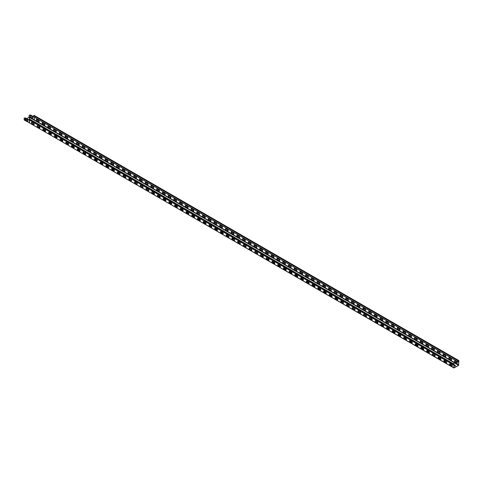 <?xml version="1.0" encoding="UTF-8"?>
<svg xmlns="http://www.w3.org/2000/svg" width="483" height="483" viewBox="0 0 483 483"><rect width="100%" height="100%" fill="white"/><g stroke="black" fill="none" stroke-linecap="round" stroke-linejoin="round"><path stroke-width="0.72" d="M458.566 365.329L453.972 367.907L453.935 363.953A0.61 0.35 -60 0 1 454.521 362.932L455.143 362.987L454.557 362.842A0.706 0.411 120 0 0 453.869 364.025L453.923 367.998L458.566 365.414L458.814 361.175A0.706 0.411 120 0 0 458.132 360.777L457.51 361.55L458.168 360.831A0.61 0.35 -60 0 1 458.753 361.169L458.566 365.329L454.431 362.944M453.911 365.13A0.706 0.411 180 0 1 454.841 365.166L455.27 365.414A0.706 0.411 180 0 1 454.268 365.993L453.911 365.782M451.333 364.544A0.706 0.411 180 0 1 450.331 364.544L449.619 364.134M445.887 361.399A0.706 0.411 180 0 1 444.885 361.399L443.889 360.825M440.448 358.259A0.706 0.411 60 0 1 440.448 359.418L438.588 358.344A0.706 0.411 60 0 1 438.588 357.185L440.448 358.259A0.706 0.411 180 0 1 439.445 358.259L438.159 357.517M429.369 352.059A0.706 0.411 180 0 1 428.56 351.974L426.706 350.906M423.724 348.949A0.706 0.411 180 0 1 423.12 348.835L420.977 347.597M418.03 345.804A0.706 0.411 180 0 1 417.68 345.695L415.247 344.288M412.307 342.586A0.706 0.411 180 0 1 412.234 342.55L409.524 340.986M406.577 339.283L404.072 337.84A0.706 0.411 180 0 1 404.042 337.279M400.854 335.981L398.632 334.695A0.706 0.411 180 0 1 398.632 334.115M395.124 332.672L393.192 331.555A0.706 0.411 180 0 1 393.192 330.976M389.395 329.364L387.746 328.41A0.706 0.411 180 0 1 387.746 327.836M383.665 326.055L382.307 325.27A0.706 0.411 180 0 1 382.307 324.691M377.941 322.747L376.867 322.131A0.706 0.411 180 0 1 376.867 321.551M372.212 319.444L371.421 318.985A0.706 0.411 180 0 1 371.421 318.406M366.482 316.136L365.981 315.846A0.706 0.411 180 0 1 365.981 315.266A0.706 0.411 60 0 1 365.981 316.425L364.122 315.351A0.706 0.411 60 0 1 364.122 314.192L365.981 315.266M364.26 314.276A0.706 0.411 180 0 1 363.693 314.391M360.753 312.827L360.541 312.706A0.706 0.411 180 0 1 360.487 312.163M358.821 311.13A0.706 0.411 180 0 1 357.963 311.197M355.023 309.512A0.706 0.411 180 0 1 354.933 309.132M353.381 307.991A0.706 0.411 180 0 1 352.379 307.991L352.24 307.913M347.935 304.851A0.706 0.411 180 0 1 346.933 304.851L346.51 304.604M342.495 301.706A0.706 0.411 180 0 1 341.493 301.706L340.781 301.295M337.056 298.566A0.706 0.411 180 0 1 336.053 298.566L335.051 297.993M331.61 295.421A0.706 0.411 60 0 1 331.61 296.58L329.75 295.505A0.706 0.411 60 0 1 329.75 294.346L331.61 295.421A0.706 0.411 180 0 1 330.607 295.421L329.328 294.684M326.11 292.312A0.706 0.411 180 0 1 325.168 292.281L323.598 291.376M320.531 289.22A0.706 0.411 180 0 1 319.728 289.142L317.868 288.067M314.886 286.117A0.706 0.411 180 0 1 314.282 285.996L312.139 284.759M309.192 282.966A0.706 0.411 180 0 1 308.842 282.857L306.415 281.456M303.475 279.754A0.706 0.411 180 0 1 303.402 279.717L300.686 278.148M297.745 276.451L295.24 275.002A0.706 0.411 180 0 1 295.21 274.441M292.016 273.143L289.794 271.863A0.706 0.411 180 0 1 289.794 271.283M286.286 269.834L284.354 268.717A0.706 0.411 180 0 1 284.354 268.137M280.557 266.525L278.914 265.578A0.706 0.411 180 0 1 278.914 264.998M274.833 263.223L273.469 262.438A0.706 0.411 180 0 1 273.469 261.858M269.103 259.914L268.029 259.293A0.706 0.411 180 0 1 268.029 258.713M263.374 256.606L262.589 256.153A0.706 0.411 180 0 1 262.589 255.573M257.644 253.297L257.143 253.007A0.706 0.411 180 0 1 257.143 252.428A0.706 0.411 60 0 1 257.143 253.587L255.284 252.512A0.706 0.411 60 0 1 255.284 251.353L257.143 252.428M255.429 251.438A0.706 0.411 180 0 1 254.855 251.558M251.921 249.995L251.703 249.868A0.706 0.411 180 0 1 251.649 249.325M249.983 248.298A0.706 0.411 180 0 1 249.131 248.365M246.191 246.68A0.706 0.411 180 0 1 246.095 246.294M244.543 245.153A0.706 0.411 180 0 1 243.541 245.153L243.402 245.074M239.103 242.013A0.706 0.411 180 0 1 238.101 242.013L237.672 241.766M233.657 238.874A0.706 0.411 180 0 1 232.655 238.874L231.949 238.463M228.218 235.728A0.706 0.411 180 0 1 227.215 235.728L226.219 235.155M222.778 232.589A0.706 0.411 60 0 1 222.778 233.748L220.912 232.673A0.706 0.411 60 0 1 220.912 231.514L222.778 232.589A0.706 0.411 180 0 1 221.775 232.589L220.489 231.846M217.278 229.473A0.706 0.411 180 0 1 216.33 229.449L214.76 228.537M211.693 226.382A0.706 0.411 180 0 1 210.89 226.304L209.03 225.235M206.048 223.279A0.706 0.411 180 0 1 205.45 223.164L203.307 221.926M200.36 220.133A0.706 0.411 180 0 1 200.004 220.019L197.577 218.618M194.637 216.915A0.706 0.411 180 0 1 194.564 216.879L191.848 215.309M188.907 213.613L186.402 212.164A0.706 0.411 180 0 1 186.372 211.608M183.178 210.304L180.962 209.024A0.706 0.411 180 0 1 180.962 208.445M177.454 207.002L175.516 205.885A0.706 0.411 180 0 1 175.516 205.305M171.725 203.693L170.076 202.739A0.706 0.411 180 0 1 170.076 202.16M165.995 200.385L164.637 199.6A0.706 0.411 180 0 1 164.637 199.02M160.265 197.076L159.191 196.46A0.706 0.411 180 0 1 159.191 195.881M154.536 193.768L153.751 193.315A0.706 0.411 180 0 1 153.751 192.735M148.812 190.465L148.311 190.175A0.706 0.411 180 0 1 148.311 189.596A0.706 0.411 60 0 1 148.311 190.755L146.446 189.68A0.706 0.411 60 0 1 146.446 188.521L148.311 189.596M146.591 188.605A0.706 0.411 180 0 1 146.017 188.72M143.083 187.156L142.865 187.03A0.706 0.411 180 0 1 142.811 186.486M141.151 185.46A0.706 0.411 180 0 1 140.293 185.526M137.353 183.842A0.706 0.411 180 0 1 137.263 183.462M135.705 182.32A0.706 0.411 180 0 1 134.703 182.32L134.564 182.242M130.265 179.175A0.706 0.411 180 0 1 129.263 179.175L128.84 178.933M124.825 176.035A0.706 0.411 180 0 1 123.823 176.035L123.111 175.625M119.379 172.896A0.706 0.411 180 0 1 118.377 172.896L117.381 172.316M113.94 169.75A0.706 0.411 60 0 1 113.94 170.91L112.08 169.835A0.706 0.411 60 0 1 112.08 168.676L113.94 169.75A0.706 0.411 180 0 1 112.937 169.75L111.651 169.014M108.44 166.641A0.706 0.411 180 0 1 107.498 166.611L105.928 165.705M102.861 163.55A0.706 0.411 180 0 1 102.052 163.471L100.198 162.397M97.216 160.441A0.706 0.411 180 0 1 96.612 160.326L94.469 159.088M91.522 157.295A0.706 0.411 180 0 1 91.172 157.186L88.739 155.78M85.799 154.077A0.706 0.411 180 0 1 85.726 154.041L83.01 152.477M80.069 150.774L77.564 149.332A0.706 0.411 180 0 1 77.534 148.77M74.346 147.472L72.124 146.186A0.706 0.411 180 0 1 72.124 145.612M68.616 144.163L66.684 143.046A0.706 0.411 180 0 1 66.684 142.467M62.887 140.855L61.238 139.907A0.706 0.411 180 0 1 61.238 139.327M57.157 137.546L55.799 136.761A0.706 0.411 180 0 1 55.799 136.182M51.433 134.244L50.359 133.622A0.706 0.411 180 0 1 50.359 133.042M45.704 130.935L44.913 130.482A0.706 0.411 180 0 1 44.913 129.903M39.974 127.627L39.473 127.337A0.706 0.411 180 0 1 39.473 126.757A0.706 0.411 60 0 1 39.473 127.917L37.614 126.842A0.706 0.411 60 0 1 37.614 125.683L39.473 126.757M37.752 125.767A0.706 0.411 180 0 1 37.185 125.882M34.245 124.318L34.033 124.197A0.706 0.411 180 0 1 33.979 123.654M455.475 365.74A0.706 0.411 0 0 0 455.27 365.492L454.841 365.245A0.706 0.411 0 0 0 453.911 365.208M28.805 119.856L29.016 119.73A0.706 0.411 180 0 1 29.56 119.615M29.511 119.693A0.706 0.411 0 0 0 29.016 119.814L28.877 119.899M29.433 122.954L29.409 118.969A0.706 0.411 -60 0 1 30.097 117.78L455.179 362.896M29.644 122.924L29.378 120.189M29.378 120.122L25.653 118.039A1.014 0.586 60 0 0 25.297 117.943L24.15 118.075L25.297 117.943M29.62 122.924L24.253 120.044L24.15 118.075M34.233 119.869L34.317 117.248M458.778 364.955L34.317 119.899L34.317 117.333M457.546 361.598L33.085 116.542L33.671 115.715A0.706 0.411 -60 0 1 34.275 115.461L458.735 360.523M451.907 364.876A0.706 0.411 60 0 1 451.907 366.029L450.041 364.955A0.706 0.411 60 0 1 450.041 363.802L451.907 364.876M446.177 361.568A0.706 0.411 60 0 1 446.177 362.727L444.312 361.652A0.706 0.411 60 0 1 444.312 360.493L446.177 361.568M434.718 354.951A0.706 0.411 60 0 1 434.718 356.11L432.859 355.035A0.706 0.411 60 0 1 432.859 353.876L434.718 354.951M428.995 351.648A0.706 0.411 60 0 1 428.995 352.801L427.129 351.727A0.706 0.411 60 0 1 427.129 350.573L428.995 351.648M423.265 348.34A0.706 0.411 60 0 1 423.265 349.499L421.399 348.418A0.706 0.411 60 0 1 421.399 347.265L423.265 348.34M417.535 345.031A0.706 0.411 60 0 1 417.535 346.19L415.676 345.116A0.706 0.411 60 0 1 415.676 343.956L417.535 345.031M411.806 341.723A0.706 0.411 60 0 1 411.806 342.882L409.946 341.807A0.706 0.411 60 0 1 409.946 340.648L411.806 341.723M406.076 338.414A0.706 0.411 60 0 1 406.076 339.573L404.217 338.498A0.706 0.411 60 0 1 404.217 337.339L406.076 338.414M400.353 335.111A0.706 0.411 60 0 1 400.353 336.265L398.487 335.19A0.706 0.411 60 0 1 398.487 334.037L400.353 335.111M394.623 331.803A0.706 0.411 60 0 1 394.623 332.962L392.764 331.887A0.706 0.411 60 0 1 392.764 330.728L394.623 331.803M388.893 328.494A0.706 0.411 60 0 1 388.893 329.654L387.034 328.579A0.706 0.411 60 0 1 387.034 327.42L388.893 328.494M383.164 325.186A0.706 0.411 60 0 1 383.164 326.345L381.304 325.27A0.706 0.411 60 0 1 381.304 324.111L383.164 325.186M377.44 321.883A0.706 0.411 60 0 1 377.44 323.036L375.575 321.962A0.706 0.411 60 0 1 375.575 320.809L377.44 321.883M371.711 318.575A0.706 0.411 60 0 1 371.711 319.734L369.845 318.659A0.706 0.411 60 0 1 369.845 317.5L371.711 318.575M360.252 311.958A0.706 0.411 60 0 1 360.252 313.117L358.392 312.042A0.706 0.411 60 0 1 358.392 310.883L360.252 311.958M354.522 308.655A0.706 0.411 60 0 1 354.522 309.808L352.662 308.734A0.706 0.411 60 0 1 352.662 307.58L354.522 308.655M348.798 305.347A0.706 0.411 60 0 1 348.798 306.506L346.933 305.425A0.706 0.411 60 0 1 346.933 304.272L348.798 305.347M343.069 302.038A0.706 0.411 60 0 1 343.069 303.197L341.209 302.123A0.706 0.411 60 0 1 341.209 300.963L343.069 302.038M337.339 298.729A0.706 0.411 60 0 1 337.339 299.889L335.48 298.814A0.706 0.411 60 0 1 335.48 297.655L337.339 298.729M325.886 292.118A0.706 0.411 60 0 1 325.886 293.272L324.021 292.197A0.706 0.411 60 0 1 324.021 291.044L325.886 292.118M320.157 288.81A0.706 0.411 60 0 1 320.157 289.969L318.291 288.894A0.706 0.411 60 0 1 318.291 287.735L320.157 288.81M314.427 285.501A0.706 0.411 60 0 1 314.427 286.661L312.567 285.586A0.706 0.411 60 0 1 312.567 284.427L314.427 285.501M308.697 282.193A0.706 0.411 60 0 1 308.697 283.352L306.838 282.277A0.706 0.411 60 0 1 306.838 281.118L308.697 282.193M302.974 278.89A0.706 0.411 60 0 1 302.974 280.043L301.108 278.969A0.706 0.411 60 0 1 301.108 277.816L302.974 278.89M297.244 275.582A0.706 0.411 60 0 1 297.244 276.741L295.379 275.666A0.706 0.411 60 0 1 295.379 274.507L297.244 275.582M291.515 272.273A0.706 0.411 60 0 1 291.515 273.432L289.655 272.358A0.706 0.411 60 0 1 289.655 271.198L291.515 272.273M285.785 268.965A0.706 0.411 60 0 1 285.785 270.124L283.926 269.049A0.706 0.411 60 0 1 283.926 267.89L285.785 268.965M280.055 265.662A0.706 0.411 60 0 1 280.055 266.815L278.196 265.741A0.706 0.411 60 0 1 278.196 264.587L280.055 265.662M274.332 262.354A0.706 0.411 60 0 1 274.332 263.513L272.466 262.432A0.706 0.411 60 0 1 272.466 261.279L274.332 262.354M268.602 259.045A0.706 0.411 60 0 1 268.602 260.204L266.743 259.13A0.706 0.411 60 0 1 266.743 257.97L268.602 259.045M262.873 255.736A0.706 0.411 60 0 1 262.873 256.896L261.013 255.821A0.706 0.411 60 0 1 261.013 254.662L262.873 255.736M251.42 249.125A0.706 0.411 60 0 1 251.42 250.279L249.554 249.204A0.706 0.411 60 0 1 249.554 248.051L251.42 249.125M245.69 245.817A0.706 0.411 60 0 1 245.69 246.976L243.824 245.901A0.706 0.411 60 0 1 243.824 244.742L245.69 245.817M239.96 242.508A0.706 0.411 60 0 1 239.96 243.667L238.101 242.593A0.706 0.411 60 0 1 238.101 241.434L239.96 242.508M234.231 239.2A0.706 0.411 60 0 1 234.231 240.359L232.371 239.284A0.706 0.411 60 0 1 232.371 238.125L234.231 239.2M228.501 235.897A0.706 0.411 60 0 1 228.501 237.05L226.642 235.976A0.706 0.411 60 0 1 226.642 234.823L228.501 235.897M217.048 229.28A0.706 0.411 60 0 1 217.048 230.439L215.189 229.365A0.706 0.411 60 0 1 215.189 228.205L217.048 229.28M211.319 225.972A0.706 0.411 60 0 1 211.319 227.131L209.459 226.056A0.706 0.411 60 0 1 209.459 224.897L211.319 225.972M205.589 222.669A0.706 0.411 60 0 1 205.589 223.822L203.729 222.748A0.706 0.411 60 0 1 203.729 221.594L205.589 222.669M199.865 219.36A0.706 0.411 60 0 1 199.865 220.52L198 219.445A0.706 0.411 60 0 1 198 218.286L199.865 219.36M194.136 216.052A0.706 0.411 60 0 1 194.136 217.211L192.27 216.136A0.706 0.411 60 0 1 192.27 214.977L194.136 216.052M188.406 212.743A0.706 0.411 60 0 1 188.406 213.903L186.547 212.828A0.706 0.411 60 0 1 186.547 211.669L188.406 212.743M182.677 209.435A0.706 0.411 60 0 1 182.677 210.594L180.817 209.519A0.706 0.411 60 0 1 180.817 208.36L182.677 209.435M176.953 206.132A0.706 0.411 60 0 1 176.953 207.285L175.088 206.211A0.706 0.411 60 0 1 175.088 205.058L176.953 206.132M171.224 202.824A0.706 0.411 60 0 1 171.224 203.983L169.358 202.908A0.706 0.411 60 0 1 169.358 201.749L171.224 202.824M165.494 199.515A0.706 0.411 60 0 1 165.494 200.674L163.634 199.6A0.706 0.411 60 0 1 163.634 198.441L165.494 199.515M159.764 196.207A0.706 0.411 60 0 1 159.764 197.366L157.905 196.291A0.706 0.411 60 0 1 157.905 195.132L159.764 196.207M154.035 192.904A0.706 0.411 60 0 1 154.035 194.057L152.175 192.983A0.706 0.411 60 0 1 152.175 191.829L154.035 192.904M142.582 186.287A0.706 0.411 60 0 1 142.582 187.446L140.722 186.372A0.706 0.411 60 0 1 140.722 185.212L142.582 186.287M136.852 182.979A0.706 0.411 60 0 1 136.852 184.138L134.992 183.063A0.706 0.411 60 0 1 134.992 181.904L136.852 182.979M131.122 179.676A0.706 0.411 60 0 1 131.122 180.829L129.263 179.754A0.706 0.411 60 0 1 129.263 178.601L131.122 179.676M125.399 176.367A0.706 0.411 60 0 1 125.399 177.527L123.533 176.452A0.706 0.411 60 0 1 123.533 175.293L125.399 176.367M119.669 173.059A0.706 0.411 60 0 1 119.669 174.218L117.804 173.143A0.706 0.411 60 0 1 117.804 171.984L119.669 173.059M108.21 166.448A0.706 0.411 60 0 1 108.21 167.601L106.351 166.526A0.706 0.411 60 0 1 106.351 165.367L108.21 166.448M102.481 163.139A0.706 0.411 60 0 1 102.481 164.292L100.621 163.218A0.706 0.411 60 0 1 100.621 162.065L102.481 163.139M96.757 159.831A0.706 0.411 60 0 1 96.757 160.99L94.891 159.915A0.706 0.411 60 0 1 94.891 158.756L96.757 159.831M91.027 156.522A0.706 0.411 60 0 1 91.027 157.681L89.168 156.607A0.706 0.411 60 0 1 89.168 155.448L91.027 156.522M85.298 153.214A0.706 0.411 60 0 1 85.298 154.373L83.438 153.298A0.706 0.411 60 0 1 83.438 152.139L85.298 153.214M79.568 149.911A0.706 0.411 60 0 1 79.568 151.064L77.709 149.99A0.706 0.411 60 0 1 77.709 148.836L79.568 149.911M73.845 146.603A0.706 0.411 60 0 1 73.845 147.762L71.979 146.687A0.706 0.411 60 0 1 71.979 145.528L73.845 146.603M68.115 143.294A0.706 0.411 60 0 1 68.115 144.453L66.249 143.379A0.706 0.411 60 0 1 66.249 142.219L68.115 143.294M62.385 139.985A0.706 0.411 60 0 1 62.385 141.145L60.526 140.07A0.706 0.411 60 0 1 60.526 138.911L62.385 139.985M56.656 136.683A0.706 0.411 60 0 1 56.656 137.836L54.796 136.761A0.706 0.411 60 0 1 54.796 135.608L56.656 136.683M50.932 133.374A0.706 0.411 60 0 1 50.932 134.534L49.067 133.459A0.706 0.411 60 0 1 49.067 132.3L50.932 133.374M45.203 130.066A0.706 0.411 60 0 1 45.203 131.225L43.337 130.15A0.706 0.411 60 0 1 43.337 128.991L45.203 130.066M31.884 123.533A0.706 0.411 60 0 1 31.884 122.374L33.744 123.455A0.706 0.411 60 0 1 33.744 124.608L31.956 123.491L33.816 124.566A0.706 0.411 -120 0 0 34.136 124.62M454.666 360.892A0.706 0.411 -120 0 0 455.052 362.063L456.918 363.138A0.706 0.411 -120 0 0 457.232 363.192M448.936 357.589A0.706 0.411 -120 0 0 449.329 358.754L451.188 359.829A0.706 0.411 -120 0 0 451.502 359.883M443.213 354.28A0.706 0.411 -120 0 0 443.599 355.452L445.459 356.526A0.706 0.411 -120 0 0 445.779 356.575M437.483 350.972A0.706 0.411 -120 0 0 437.87 352.143L439.729 353.218A0.706 0.411 -120 0 0 440.049 353.266M431.754 347.663A0.706 0.411 -120 0 0 432.14 348.835L434.006 349.909A0.706 0.411 -120 0 0 434.32 349.964M426.024 344.361A0.706 0.411 -120 0 0 426.417 345.526L428.276 346.601A0.706 0.411 -120 0 0 428.59 346.655M420.295 341.052A0.706 0.411 -120 0 0 420.687 342.218L422.547 343.292A0.706 0.411 -120 0 0 422.866 343.347M414.571 337.744A0.706 0.411 -120 0 0 414.957 338.915L416.817 339.99A0.706 0.411 -120 0 0 417.137 340.038M408.841 334.435A0.706 0.411 -120 0 0 409.228 335.607L411.093 336.681A0.706 0.411 -120 0 0 411.407 336.736M403.112 331.133A0.706 0.411 -120 0 0 403.498 332.298L405.364 333.373A0.706 0.411 -120 0 0 405.678 333.427M397.382 327.824A0.706 0.411 -120 0 0 397.775 328.989L399.634 330.064A0.706 0.411 -120 0 0 399.954 330.118M391.659 324.516A0.706 0.411 -120 0 0 392.045 325.687L393.905 326.762A0.706 0.411 -120 0 0 394.225 326.81M385.929 321.207A0.706 0.411 -120 0 0 386.315 322.378L388.181 323.453A0.706 0.411 -120 0 0 388.495 323.507M380.199 317.899A0.706 0.411 -120 0 0 380.586 319.07L382.451 320.144A0.706 0.411 -120 0 0 382.765 320.199M374.47 314.596A0.706 0.411 -120 0 0 374.862 315.761L376.722 316.836A0.706 0.411 -120 0 0 377.036 316.89M368.746 311.287A0.706 0.411 -120 0 0 369.133 312.459L370.992 313.533A0.706 0.411 -120 0 0 371.312 313.582M363.017 307.979A0.706 0.411 -120 0 0 363.403 309.15L365.263 310.225A0.706 0.411 -120 0 0 365.583 310.273M357.287 304.67A0.706 0.411 -120 0 0 357.674 305.842L359.539 306.916A0.706 0.411 -120 0 0 359.853 306.971M351.558 301.368A0.706 0.411 -120 0 0 351.95 302.533L353.81 303.608A0.706 0.411 -120 0 0 354.124 303.662M345.828 298.059A0.706 0.411 -120 0 0 346.22 299.225L348.08 300.299A0.706 0.411 -120 0 0 348.4 300.354M340.104 294.751A0.706 0.411 -120 0 0 340.491 295.922L342.35 296.997A0.706 0.411 -120 0 0 342.67 297.045M334.375 291.442A0.706 0.411 -120 0 0 334.761 292.613L336.627 293.688A0.706 0.411 -120 0 0 336.941 293.742M328.645 288.14A0.706 0.411 -120 0 0 329.032 289.305L330.897 290.38A0.706 0.411 -120 0 0 331.211 290.434M322.916 284.831A0.706 0.411 -120 0 0 323.308 285.996L325.168 287.071A0.706 0.411 -120 0 0 325.482 287.125M317.192 281.523A0.706 0.411 -120 0 0 317.579 282.694L319.438 283.769A0.706 0.411 -120 0 0 319.758 283.817M311.463 278.214A0.706 0.411 -120 0 0 311.849 279.385L313.709 280.46A0.706 0.411 -120 0 0 314.028 280.514M305.733 274.905A0.706 0.411 -120 0 0 306.119 276.077L307.985 277.151A0.706 0.411 -120 0 0 308.299 277.206M300.003 271.603A0.706 0.411 -120 0 0 300.396 272.768L302.255 273.843A0.706 0.411 -120 0 0 302.569 273.897M294.274 268.294A0.706 0.411 -120 0 0 294.666 269.466L296.526 270.54A0.706 0.411 -120 0 0 296.846 270.589M288.55 264.986A0.706 0.411 -120 0 0 288.937 266.157L290.796 267.232A0.706 0.411 -120 0 0 291.116 267.28M282.821 261.677A0.706 0.411 -120 0 0 283.207 262.849L285.073 263.923A0.706 0.411 -120 0 0 285.387 263.978M277.091 258.375A0.706 0.411 -120 0 0 277.477 259.54L279.343 260.615A0.706 0.411 -120 0 0 279.657 260.669M271.361 255.066A0.706 0.411 -120 0 0 271.754 256.231L273.613 257.306A0.706 0.411 -120 0 0 273.933 257.361M265.638 251.758A0.706 0.411 -120 0 0 266.024 252.929L267.884 254.004A0.706 0.411 -120 0 0 268.204 254.052M259.908 248.449A0.706 0.411 -120 0 0 260.295 249.62L262.16 250.695A0.706 0.411 -120 0 0 262.474 250.749M254.179 245.147A0.706 0.411 -120 0 0 254.565 246.312L256.431 247.387A0.706 0.411 -120 0 0 256.745 247.441M248.449 241.838A0.706 0.411 -120 0 0 248.842 243.003L250.701 244.078A0.706 0.411 -120 0 0 251.015 244.132M242.726 238.53A0.706 0.411 -120 0 0 243.112 239.701L244.972 240.776A0.706 0.411 -120 0 0 245.292 240.824M236.996 235.221A0.706 0.411 -120 0 0 237.382 236.392L239.242 237.467A0.706 0.411 -120 0 0 239.562 237.521M231.266 231.912A0.706 0.411 -120 0 0 231.653 233.084L233.518 234.158A0.706 0.411 -120 0 0 233.832 234.213M225.537 228.61A0.706 0.411 -120 0 0 225.929 229.775L227.789 230.85A0.706 0.411 -120 0 0 228.103 230.904M219.807 225.301A0.706 0.411 -120 0 0 220.2 226.473L222.059 227.547A0.706 0.411 -120 0 0 222.379 227.596M214.084 221.993A0.706 0.411 -120 0 0 214.47 223.164L216.33 224.239A0.706 0.411 -120 0 0 216.65 224.287M208.354 218.684A0.706 0.411 -120 0 0 208.741 219.856L210.606 220.93A0.706 0.411 -120 0 0 210.92 220.985M202.625 215.382A0.706 0.411 -120 0 0 203.011 216.547L204.877 217.622A0.706 0.411 -120 0 0 205.19 217.676M196.895 212.073A0.706 0.411 -120 0 0 197.287 213.238L199.147 214.313A0.706 0.411 -120 0 0 199.461 214.367M191.171 208.765A0.706 0.411 -120 0 0 191.558 209.936L193.417 211.011A0.706 0.411 -120 0 0 193.737 211.059M185.442 205.456A0.706 0.411 -120 0 0 185.828 206.627L187.688 207.702A0.706 0.411 -120 0 0 188.008 207.756M179.712 202.154A0.706 0.411 -120 0 0 180.099 203.319L181.964 204.394A0.706 0.411 -120 0 0 182.278 204.448M173.983 198.845A0.706 0.411 -120 0 0 174.375 200.01L176.235 201.085A0.706 0.411 -120 0 0 176.549 201.139M168.253 195.537A0.706 0.411 -120 0 0 168.645 196.708L170.505 197.782A0.706 0.411 -120 0 0 170.825 197.831M162.529 192.228A0.706 0.411 -120 0 0 162.916 193.399L164.775 194.474A0.706 0.411 -120 0 0 165.095 194.528M156.8 188.919A0.706 0.411 -120 0 0 157.186 190.091L159.052 191.165A0.706 0.411 -120 0 0 159.366 191.22M151.07 185.617A0.706 0.411 -120 0 0 151.457 186.782L153.322 187.857A0.706 0.411 -120 0 0 153.636 187.911M145.341 182.308A0.706 0.411 -120 0 0 145.733 183.48L147.593 184.554A0.706 0.411 -120 0 0 147.913 184.603M139.617 179A0.706 0.411 -120 0 0 140.004 180.171L141.863 181.246A0.706 0.411 -120 0 0 142.183 181.294M133.888 175.691A0.706 0.411 -120 0 0 134.274 176.863L136.14 177.937A0.706 0.411 -120 0 0 136.454 177.992M128.158 172.389A0.706 0.411 -120 0 0 128.544 173.554L130.41 174.629A0.706 0.411 -120 0 0 130.724 174.683M122.428 169.08A0.706 0.411 -120 0 0 122.821 170.245L124.68 171.32A0.706 0.411 -120 0 0 124.994 171.374M116.705 165.772A0.706 0.411 -120 0 0 117.091 166.943L118.951 168.018A0.706 0.411 -120 0 0 119.271 168.066M110.975 162.463A0.706 0.411 -120 0 0 111.362 163.634L113.221 164.709A0.706 0.411 -120 0 0 113.541 164.763M105.246 159.161A0.706 0.411 -120 0 0 105.632 160.326L107.498 161.4A0.706 0.411 -120 0 0 107.812 161.455M99.516 155.852A0.706 0.411 -120 0 0 99.909 157.017L101.768 158.092A0.706 0.411 -120 0 0 102.082 158.146M93.787 152.543A0.706 0.411 -120 0 0 94.179 153.715L96.039 154.789A0.706 0.411 -120 0 0 96.358 154.838M88.063 149.235A0.706 0.411 -120 0 0 88.449 150.406L90.309 151.481A0.706 0.411 -120 0 0 90.629 151.535M82.333 145.926A0.706 0.411 -120 0 0 82.72 147.098L84.585 148.172A0.706 0.411 -120 0 0 84.899 148.227M76.604 142.624A0.706 0.411 -120 0 0 76.99 143.789L78.856 144.864A0.706 0.411 -120 0 0 79.17 144.918M70.874 139.315A0.706 0.411 -120 0 0 71.267 140.487L73.126 141.561A0.706 0.411 -120 0 0 73.44 141.61M65.151 136.007A0.706 0.411 -120 0 0 65.537 137.178L67.397 138.253A0.706 0.411 -120 0 0 67.717 138.301M59.421 132.698A0.706 0.411 -120 0 0 59.807 133.869L61.667 134.944A0.706 0.411 -120 0 0 61.987 134.999M53.691 129.396A0.706 0.411 -120 0 0 54.078 130.561L55.943 131.636A0.706 0.411 -120 0 0 56.257 131.69M47.962 126.087A0.706 0.411 -120 0 0 48.354 127.252L50.214 128.327A0.706 0.411 -120 0 0 50.528 128.381M42.232 122.779A0.706 0.411 -120 0 0 42.625 123.95L44.484 125.025A0.706 0.411 -120 0 0 44.804 125.073M36.509 119.47A0.706 0.411 -120 0 0 36.895 120.641L38.755 121.716A0.706 0.411 -120 0 0 39.075 121.77M33.049 116.488L457.51 361.55M449.727 363.747A0.706 0.411 -120 0 0 450.114 364.913L451.973 365.993A0.706 0.411 -120 0 0 452.293 366.042M443.998 360.439A0.706 0.411 -120 0 0 444.384 361.61L446.25 362.685A0.706 0.411 -120 0 0 446.564 362.733M438.268 357.13A0.706 0.411 -120 0 0 438.661 358.301L440.52 359.376A0.706 0.411 -120 0 0 440.834 359.43M432.539 353.828A0.706 0.411 -120 0 0 432.931 354.993L434.791 356.068A0.706 0.411 -120 0 0 435.111 356.122M426.815 350.519A0.706 0.411 -120 0 0 427.201 351.684L429.061 352.759A0.706 0.411 -120 0 0 429.381 352.813M421.085 347.211A0.706 0.411 -120 0 0 421.472 348.382L423.337 349.457A0.706 0.411 -120 0 0 423.651 349.505M415.356 343.902A0.706 0.411 -120 0 0 415.742 345.073L417.608 346.148A0.706 0.411 -120 0 0 417.922 346.202M409.626 340.6A0.706 0.411 -120 0 0 410.019 341.765L411.878 342.839A0.706 0.411 -120 0 0 412.198 342.894M403.903 337.291A0.706 0.411 -120 0 0 404.289 338.456L406.149 339.531A0.706 0.411 -120 0 0 406.469 339.585M398.173 333.982A0.706 0.411 -120 0 0 398.56 335.154L400.425 336.228A0.706 0.411 -120 0 0 400.739 336.277M392.444 330.674A0.706 0.411 -120 0 0 392.83 331.845L394.696 332.92A0.706 0.411 -120 0 0 395.009 332.974M386.714 327.365A0.706 0.411 -120 0 0 387.106 328.537L388.966 329.611A0.706 0.411 -120 0 0 389.28 329.666M380.99 324.063A0.706 0.411 -120 0 0 381.377 325.228L383.236 326.303A0.706 0.411 -120 0 0 383.556 326.357M375.261 320.754A0.706 0.411 -120 0 0 375.647 321.92L377.507 323A0.706 0.411 -120 0 0 377.827 323.049M369.531 317.446A0.706 0.411 -120 0 0 369.918 318.617L371.783 319.692A0.706 0.411 -120 0 0 372.097 319.74M363.802 314.137A0.706 0.411 -120 0 0 364.194 315.308L366.054 316.383A0.706 0.411 -120 0 0 366.368 316.437M358.072 310.835A0.706 0.411 -120 0 0 358.464 312L360.324 313.075A0.706 0.411 -120 0 0 360.644 313.129M352.349 307.526A0.706 0.411 -120 0 0 352.735 308.691L354.594 309.766A0.706 0.411 -120 0 0 354.914 309.82M346.619 304.218A0.706 0.411 -120 0 0 347.005 305.389L348.871 306.464A0.706 0.411 -120 0 0 349.185 306.512M340.889 300.909A0.706 0.411 -120 0 0 341.276 302.08L343.141 303.155A0.706 0.411 -120 0 0 343.455 303.209M335.16 297.606A0.706 0.411 -120 0 0 335.552 298.772L337.412 299.846A0.706 0.411 -120 0 0 337.726 299.901M329.436 294.298A0.706 0.411 -120 0 0 329.823 295.463L331.682 296.538A0.706 0.411 -120 0 0 332.002 296.592M323.707 290.989A0.706 0.411 -120 0 0 324.093 292.161L325.953 293.235A0.706 0.411 -120 0 0 326.273 293.284M317.977 287.681A0.706 0.411 -120 0 0 318.363 288.852L320.229 289.927A0.706 0.411 -120 0 0 320.543 289.981M312.247 284.372A0.706 0.411 -120 0 0 312.64 285.544L314.499 286.618A0.706 0.411 -120 0 0 314.813 286.673M306.518 281.07A0.706 0.411 -120 0 0 306.91 282.235L308.77 283.31A0.706 0.411 -120 0 0 309.09 283.364M300.794 277.761A0.706 0.411 -120 0 0 301.181 278.926L303.04 280.007A0.706 0.411 -120 0 0 303.36 280.055M295.065 274.453A0.706 0.411 -120 0 0 295.451 275.624L297.317 276.699A0.706 0.411 -120 0 0 297.631 276.747M289.335 271.144A0.706 0.411 -120 0 0 289.722 272.315L291.587 273.39A0.706 0.411 -120 0 0 291.901 273.444M283.606 267.842A0.706 0.411 -120 0 0 283.998 269.007L285.858 270.082A0.706 0.411 -120 0 0 286.178 270.136M277.882 264.533A0.706 0.411 -120 0 0 278.268 265.698L280.128 266.773A0.706 0.411 -120 0 0 280.448 266.827M272.152 261.225A0.706 0.411 -120 0 0 272.539 262.396L274.404 263.47A0.706 0.411 -120 0 0 274.718 263.519M266.423 257.916A0.706 0.411 -120 0 0 266.809 259.087L268.675 260.162A0.706 0.411 -120 0 0 268.989 260.216M260.693 254.613A0.706 0.411 -120 0 0 261.086 255.779L262.945 256.853A0.706 0.411 -120 0 0 263.259 256.908M254.97 251.305A0.706 0.411 -120 0 0 255.356 252.47L257.216 253.545A0.706 0.411 -120 0 0 257.536 253.599M249.24 247.996A0.706 0.411 -120 0 0 249.626 249.168L251.486 250.242A0.706 0.411 -120 0 0 251.806 250.291M243.51 244.688A0.706 0.411 -120 0 0 243.897 245.859L245.762 246.934A0.706 0.411 -120 0 0 246.076 246.988M237.781 241.379A0.706 0.411 -120 0 0 238.173 242.551L240.033 243.625A0.706 0.411 -120 0 0 240.347 243.68M232.051 238.077A0.706 0.411 -120 0 0 232.444 239.242L234.303 240.317A0.706 0.411 -120 0 0 234.623 240.371M226.328 234.768A0.706 0.411 -120 0 0 226.714 235.939L228.574 237.014A0.706 0.411 -120 0 0 228.894 237.062M220.598 231.46A0.706 0.411 -120 0 0 220.985 232.631L222.85 233.706A0.706 0.411 -120 0 0 223.164 233.754M214.869 228.151A0.706 0.411 -120 0 0 215.255 229.322L217.121 230.397A0.706 0.411 -120 0 0 217.435 230.451M209.139 224.849A0.706 0.411 -120 0 0 209.531 226.014L211.391 227.088A0.706 0.411 -120 0 0 211.705 227.143M203.415 221.54A0.706 0.411 -120 0 0 203.802 222.705L205.661 223.78A0.706 0.411 -120 0 0 205.981 223.834M197.686 218.231A0.706 0.411 -120 0 0 198.072 219.403L199.932 220.477A0.706 0.411 -120 0 0 200.252 220.526M191.956 214.923A0.706 0.411 -120 0 0 192.343 216.094L194.208 217.169A0.706 0.411 -120 0 0 194.522 217.223M186.227 211.62A0.706 0.411 -120 0 0 186.619 212.786L188.479 213.86A0.706 0.411 -120 0 0 188.793 213.915M180.497 208.312A0.706 0.411 -120 0 0 180.89 209.477L182.749 210.552A0.706 0.411 -120 0 0 183.069 210.606M174.774 205.003A0.706 0.411 -120 0 0 175.16 206.175L177.019 207.249A0.706 0.411 -120 0 0 177.339 207.298M169.044 201.695A0.706 0.411 -120 0 0 169.43 202.866L171.296 203.941A0.706 0.411 -120 0 0 171.61 203.995M163.314 198.386A0.706 0.411 -120 0 0 163.701 199.557L165.566 200.632A0.706 0.411 -120 0 0 165.88 200.686M157.585 195.084A0.706 0.411 -120 0 0 157.977 196.249L159.837 197.324A0.706 0.411 -120 0 0 160.157 197.378M151.861 191.775A0.706 0.411 -120 0 0 152.248 192.946L154.107 194.021A0.706 0.411 -120 0 0 154.427 194.069M146.132 188.467A0.706 0.411 -120 0 0 146.518 189.638L148.384 190.713A0.706 0.411 -120 0 0 148.698 190.761M140.402 185.158A0.706 0.411 -120 0 0 140.788 186.329L142.654 187.404A0.706 0.411 -120 0 0 142.968 187.458M134.672 181.856A0.706 0.411 -120 0 0 135.065 183.021L136.924 184.095A0.706 0.411 -120 0 0 137.238 184.15M128.949 178.547A0.706 0.411 -120 0 0 129.335 179.712L131.195 180.787A0.706 0.411 -120 0 0 131.515 180.841M123.219 175.238A0.706 0.411 -120 0 0 123.606 176.41L125.465 177.484A0.706 0.411 -120 0 0 125.785 177.533M117.49 171.93A0.706 0.411 -120 0 0 117.876 173.101L119.742 174.176A0.706 0.411 -120 0 0 120.056 174.23M111.76 168.627A0.706 0.411 -120 0 0 112.153 169.793L114.012 170.867A0.706 0.411 -120 0 0 114.326 170.922M106.031 165.319A0.706 0.411 -120 0 0 106.423 166.484L108.283 167.559A0.706 0.411 -120 0 0 108.603 167.613M100.307 162.01A0.706 0.411 -120 0 0 100.693 163.182L102.553 164.256A0.706 0.411 -120 0 0 102.873 164.305M94.577 158.702A0.706 0.411 -120 0 0 94.964 159.873L96.829 160.948A0.706 0.411 -120 0 0 97.143 161.002M88.848 155.393A0.706 0.411 -120 0 0 89.234 156.564L91.1 157.639A0.706 0.411 -120 0 0 91.414 157.693M83.118 152.091A0.706 0.411 -120 0 0 83.511 153.256L85.37 154.331A0.706 0.411 -120 0 0 85.684 154.385M77.395 148.782A0.706 0.411 -120 0 0 77.781 149.953L79.641 151.028A0.706 0.411 -120 0 0 79.961 151.076M71.665 145.474A0.706 0.411 -120 0 0 72.052 146.645L73.911 147.72A0.706 0.411 -120 0 0 74.231 147.768M65.936 142.165A0.706 0.411 -120 0 0 66.322 143.336L68.188 144.411A0.706 0.411 -120 0 0 68.501 144.465M60.206 138.863A0.706 0.411 -120 0 0 60.598 140.028L62.458 141.102A0.706 0.411 -120 0 0 62.772 141.157M54.476 135.554A0.706 0.411 -120 0 0 54.869 136.719L56.728 137.794A0.706 0.411 -120 0 0 57.048 137.848M48.753 132.245A0.706 0.411 -120 0 0 49.139 133.417L50.999 134.491A0.706 0.411 -120 0 0 51.319 134.54M43.023 128.937A0.706 0.411 -120 0 0 43.41 130.108L45.275 131.183A0.706 0.411 -120 0 0 45.589 131.237M37.294 125.634A0.706 0.411 -120 0 0 37.68 126.8L39.546 127.874A0.706 0.411 -120 0 0 39.86 127.929M31.564 122.326A0.706 0.411 -120 0 0 31.956 123.491M458.554 362.045L457.624 361.507M454.986 360.946L456.846 362.021A0.706 0.411 60 0 1 456.846 363.18L454.986 362.105A0.706 0.411 60 0 1 454.986 360.946M449.256 357.637L451.116 358.712A0.706 0.411 60 0 1 451.116 359.871L449.256 358.797A0.706 0.411 60 0 1 449.256 357.637M443.527 354.335L445.386 355.41A0.706 0.411 60 0 1 445.386 356.563L443.527 355.488A0.706 0.411 60 0 1 443.527 354.335M437.797 351.026L439.663 352.101A0.706 0.411 60 0 1 439.663 353.26L437.797 352.185A0.706 0.411 60 0 1 437.797 351.026M432.068 347.718L433.933 348.792A0.706 0.411 60 0 1 433.933 349.952L432.068 348.877A0.706 0.411 60 0 1 432.068 347.718M426.344 344.409L428.204 345.484A0.706 0.411 60 0 1 428.204 346.643L426.344 345.568A0.706 0.411 60 0 1 426.344 344.409M420.615 341.107L422.474 342.181A0.706 0.411 60 0 1 422.474 343.335L420.615 342.26A0.706 0.411 60 0 1 420.615 341.107M414.885 337.798L416.751 338.873A0.706 0.411 60 0 1 416.751 340.032L414.885 338.957A0.706 0.411 60 0 1 414.885 337.798M409.155 334.49L411.021 335.564A0.706 0.411 60 0 1 411.021 336.723L409.155 335.649A0.706 0.411 60 0 1 409.155 334.49M403.432 331.181L405.291 332.256A0.706 0.411 60 0 1 405.291 333.415L403.432 332.34A0.706 0.411 60 0 1 403.432 331.181M397.702 327.872L399.562 328.953A0.706 0.411 60 0 1 399.562 330.106L397.702 329.032A0.706 0.411 60 0 1 397.702 327.872M391.973 324.57L393.832 325.645A0.706 0.411 60 0 1 393.832 326.798L391.973 325.723A0.706 0.411 60 0 1 391.973 324.57M386.243 321.261L388.109 322.336A0.706 0.411 60 0 1 388.109 323.495L386.243 322.421A0.706 0.411 60 0 1 386.243 321.261M380.519 317.953L382.379 319.028A0.706 0.411 60 0 1 382.379 320.187L380.519 319.112A0.706 0.411 60 0 1 380.519 317.953M374.79 314.644L376.649 315.719A0.706 0.411 60 0 1 376.649 316.878L374.79 315.804A0.706 0.411 60 0 1 374.79 314.644M369.06 311.342L370.92 312.416A0.706 0.411 60 0 1 370.92 313.57L369.06 312.495A0.706 0.411 60 0 1 369.06 311.342M363.331 308.033L365.196 309.108A0.706 0.411 60 0 1 365.196 310.267L363.331 309.192A0.706 0.411 60 0 1 363.331 308.033M357.601 304.725L359.467 305.799A0.706 0.411 60 0 1 359.467 306.959L357.601 305.884A0.706 0.411 60 0 1 357.601 304.725M351.878 301.416L353.737 302.491A0.706 0.411 60 0 1 353.737 303.65L351.878 302.575A0.706 0.411 60 0 1 351.878 301.416M346.148 298.114L348.008 299.188A0.706 0.411 60 0 1 348.008 300.341L346.148 299.267A0.706 0.411 60 0 1 346.148 298.114M340.418 294.805L342.278 295.88A0.706 0.411 60 0 1 342.278 297.039L340.418 295.964A0.706 0.411 60 0 1 340.418 294.805M334.689 291.497L336.554 292.571A0.706 0.411 60 0 1 336.554 293.73L334.689 292.656A0.706 0.411 60 0 1 334.689 291.497M328.965 288.188L330.825 289.263A0.706 0.411 60 0 1 330.825 290.422L328.965 289.347A0.706 0.411 60 0 1 328.965 288.188M323.236 284.879L325.095 285.96A0.706 0.411 60 0 1 325.095 287.113L323.236 286.039A0.706 0.411 60 0 1 323.236 284.879M317.506 281.577L319.366 282.652A0.706 0.411 60 0 1 319.366 283.805L317.506 282.73A0.706 0.411 60 0 1 317.506 281.577M311.776 278.268L313.642 279.343A0.706 0.411 60 0 1 313.642 280.502L311.776 279.428A0.706 0.411 60 0 1 311.776 278.268M306.047 274.96L307.913 276.034A0.706 0.411 60 0 1 307.913 277.194L306.047 276.119A0.706 0.411 60 0 1 306.047 274.96M300.323 271.651L302.183 272.726A0.706 0.411 60 0 1 302.183 273.885L300.323 272.81A0.706 0.411 60 0 1 300.323 271.651M294.594 268.349L296.453 269.423A0.706 0.411 60 0 1 296.453 270.577L294.594 269.502A0.706 0.411 60 0 1 294.594 268.349M288.864 265.04L290.73 266.115A0.706 0.411 60 0 1 290.73 267.274L288.864 266.199A0.706 0.411 60 0 1 288.864 265.04M283.135 261.732L285 262.806A0.706 0.411 60 0 1 285 263.966L283.135 262.891A0.706 0.411 60 0 1 283.135 261.732M277.411 258.423L279.271 259.498A0.706 0.411 60 0 1 279.271 260.657L277.411 259.582A0.706 0.411 60 0 1 277.411 258.423M271.681 255.121L273.541 256.195A0.706 0.411 60 0 1 273.541 257.348L271.681 256.274A0.706 0.411 60 0 1 271.681 255.121M265.952 251.812L267.811 252.887A0.706 0.411 60 0 1 267.811 254.046L265.952 252.971A0.706 0.411 60 0 1 265.952 251.812M260.222 248.504L262.088 249.578A0.706 0.411 60 0 1 262.088 250.737L260.222 249.663A0.706 0.411 60 0 1 260.222 248.504M254.499 245.195L256.358 246.27A0.706 0.411 60 0 1 256.358 247.429L254.499 246.354A0.706 0.411 60 0 1 254.499 245.195M248.769 241.886L250.629 242.967A0.706 0.411 60 0 1 250.629 244.12L248.769 243.046A0.706 0.411 60 0 1 248.769 241.886M243.04 238.584L244.899 239.659A0.706 0.411 60 0 1 244.899 240.812L243.04 239.737A0.706 0.411 60 0 1 243.04 238.584M237.31 235.275L239.176 236.35A0.706 0.411 60 0 1 239.176 237.509L237.31 236.435A0.706 0.411 60 0 1 237.31 235.275M231.58 231.967L233.446 233.041A0.706 0.411 60 0 1 233.446 234.201L231.58 233.126A0.706 0.411 60 0 1 231.58 231.967M225.857 228.658L227.716 229.733A0.706 0.411 60 0 1 227.716 230.892L225.857 229.817A0.706 0.411 60 0 1 225.857 228.658M220.127 225.356L221.987 226.43A0.706 0.411 60 0 1 221.987 227.584L220.127 226.509A0.706 0.411 60 0 1 220.127 225.356M214.398 222.047L216.257 223.122A0.706 0.411 60 0 1 216.257 224.281L214.398 223.206A0.706 0.411 60 0 1 214.398 222.047M208.668 218.739L210.534 219.813A0.706 0.411 60 0 1 210.534 220.972L208.668 219.898A0.706 0.411 60 0 1 208.668 218.739M202.945 215.43L204.804 216.505A0.706 0.411 60 0 1 204.804 217.664L202.945 216.589A0.706 0.411 60 0 1 202.945 215.43M197.215 212.128L199.074 213.202A0.706 0.411 60 0 1 199.074 214.355L197.215 213.281A0.706 0.411 60 0 1 197.215 212.128M191.485 208.819L193.345 209.894A0.706 0.411 60 0 1 193.345 211.053L191.485 209.978A0.706 0.411 60 0 1 191.485 208.819M185.756 205.51L187.621 206.585A0.706 0.411 60 0 1 187.621 207.744L185.756 206.67A0.706 0.411 60 0 1 185.756 205.51M180.026 202.202L181.892 203.277A0.706 0.411 60 0 1 181.892 204.436L180.026 203.361A0.706 0.411 60 0 1 180.026 202.202M174.303 198.893L176.162 199.974A0.706 0.411 60 0 1 176.162 201.127L174.303 200.053A0.706 0.411 60 0 1 174.303 198.893M168.573 195.591L170.433 196.666A0.706 0.411 60 0 1 170.433 197.819L168.573 196.744A0.706 0.411 60 0 1 168.573 195.591M162.843 192.282L164.709 193.357A0.706 0.411 60 0 1 164.709 194.516L162.843 193.441A0.706 0.411 60 0 1 162.843 192.282M157.114 188.974L158.979 190.048A0.706 0.411 60 0 1 158.979 191.208L157.114 190.133A0.706 0.411 60 0 1 157.114 188.974M151.39 185.665L153.25 186.74A0.706 0.411 60 0 1 153.25 187.899L151.39 186.824A0.706 0.411 60 0 1 151.39 185.665M145.661 182.363L147.52 183.437A0.706 0.411 60 0 1 147.52 184.591L145.661 183.516A0.706 0.411 60 0 1 145.661 182.363M139.931 179.054L141.791 180.129A0.706 0.411 60 0 1 141.791 181.288L139.931 180.213A0.706 0.411 60 0 1 139.931 179.054M134.202 175.746L136.067 176.82A0.706 0.411 60 0 1 136.067 177.979L134.202 176.905A0.706 0.411 60 0 1 134.202 175.746M128.478 172.437L130.338 173.512A0.706 0.411 60 0 1 130.338 174.671L128.478 173.596A0.706 0.411 60 0 1 128.478 172.437M122.748 169.135L124.608 170.209A0.706 0.411 60 0 1 124.608 171.362L122.748 170.288A0.706 0.411 60 0 1 122.748 169.135M117.019 165.826L118.878 166.901A0.706 0.411 60 0 1 118.878 168.06L117.019 166.985A0.706 0.411 60 0 1 117.019 165.826M111.289 162.517L113.155 163.592A0.706 0.411 60 0 1 113.155 164.751L111.289 163.677A0.706 0.411 60 0 1 111.289 162.517M105.56 159.209L107.425 160.284A0.706 0.411 60 0 1 107.425 161.443L105.56 160.368A0.706 0.411 60 0 1 105.56 159.209M99.836 155.9L101.696 156.981A0.706 0.411 60 0 1 101.696 158.134L99.836 157.06A0.706 0.411 60 0 1 99.836 155.9M94.107 152.598L95.966 153.672A0.706 0.411 60 0 1 95.966 154.826L94.107 153.751A0.706 0.411 60 0 1 94.107 152.598M88.377 149.289L90.236 150.364A0.706 0.411 60 0 1 90.236 151.523L88.377 150.448A0.706 0.411 60 0 1 88.377 149.289M82.647 145.981L84.513 147.055A0.706 0.411 60 0 1 84.513 148.215L82.647 147.14A0.706 0.411 60 0 1 82.647 145.981M76.924 142.672L78.783 143.747A0.706 0.411 60 0 1 78.783 144.906L76.924 143.831A0.706 0.411 60 0 1 76.924 142.672M71.194 139.37L73.054 140.444A0.706 0.411 60 0 1 73.054 141.597L71.194 140.523A0.706 0.411 60 0 1 71.194 139.37M65.465 136.061L67.324 137.136A0.706 0.411 60 0 1 67.324 138.295L65.465 137.22A0.706 0.411 60 0 1 65.465 136.061M59.735 132.753L61.601 133.827A0.706 0.411 60 0 1 61.601 134.986L59.735 133.912A0.706 0.411 60 0 1 59.735 132.753M54.005 129.444L55.871 130.519A0.706 0.411 60 0 1 55.871 131.678L54.005 130.603A0.706 0.411 60 0 1 54.005 129.444M48.282 126.141L50.141 127.216A0.706 0.411 60 0 1 50.141 128.369L48.282 127.295A0.706 0.411 60 0 1 48.282 126.141M42.552 122.833L44.412 123.908A0.706 0.411 60 0 1 44.412 125.067L42.552 123.992A0.706 0.411 60 0 1 42.552 122.833M36.823 120.684A0.706 0.411 60 0 1 36.823 119.524L38.688 120.599A0.706 0.411 60 0 1 38.688 121.758L36.895 120.641M34.245 117.212L30.664 115.141A1.014 0.586 -120 0 0 30.308 115.045L29.234 115.141L30.381 115.002A1.014 0.586 60 0 1 30.737 115.099L33.079 116.451M30.278 115.793A0.706 0.411 -120 0 0 30.664 116.964L32.252 118.124M32.325 117.961L32.53 118.039A0.706 0.411 -120 0 0 32.844 118.087M30.87 115.757L32.458 116.922A0.706 0.411 60 0 1 32.458 118.075L30.87 117.327M29.161 120.146L25.581 118.075A1.014 0.586 -120 0 0 25.225 117.979M25.677 120.038L25.508 119.941A0.706 0.411 60 0 1 25.508 118.782L27.374 119.856A0.706 0.411 60 0 1 27.374 121.016L25.75 119.995L27.169 121.058M27.241 120.895L27.446 120.973A0.706 0.411 -120 0 0 27.76 121.022M30.797 117.369L30.592 117.001A0.706 0.411 60 0 1 30.592 115.848L30.87 115.878M25.194 118.727A0.706 0.411 -120 0 0 25.581 119.899L25.75 119.995M25.225 119.524L26.227 118.945M26.728 118.655L28.95 117.375L29.234 115.141M24.15 119.814L29.312 122.742L29.312 120.176M29.505 122.96L453.839 367.811M34.317 119.899L29.234 116.88M34.275 117.266L34.275 119.826L34.281 117.272M29.378 120.038L453.839 365.1M29.644 119.295L454.105 364.357M29.409 118.969L453.869 364.025M29.62 119.512L454.08 364.568M29.445 119.814L453.905 364.876M30.097 117.78L454.557 362.842M33.671 115.715L458.132 360.777M458.753 361.169L458.168 360.831M458.524 361.767L457.769 361.326M458.778 362.25L457.582 361.556M29.807 117.87L28.95 117.375M453.923 367.998L29.463 122.936"/></g></svg>
